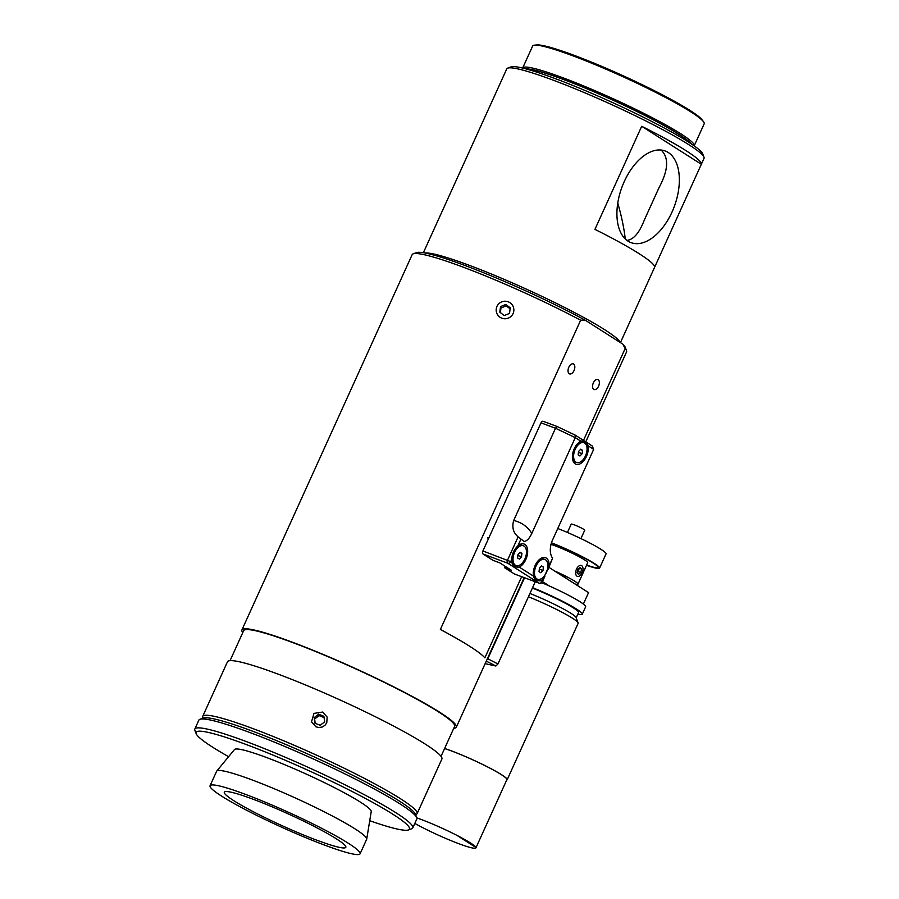 <?xml version="1.0" encoding="UTF-8"?>
<svg xmlns="http://www.w3.org/2000/svg" width="899" height="899" viewBox="0 0 899 899"><rect width="100%" height="100%" fill="white"/><g stroke="black" fill="none" stroke-linecap="round" stroke-linejoin="round"><path stroke-width="1.35" d="M578.551 574.371L577.046 572.742L578.417 571.629L579.17 568.157L581.586 569.056L580.833 572.528L578.551 574.371M580.833 572.528L578.417 571.629M577.046 572.742L577.799 569.269L580.069 567.438L581.586 569.056M578.619 566.213A5.776 3.293 -69.6 0 1 582.912 567.808A5.776 3.293 -69.6 0 1 580.012 575.596A5.776 3.293 -69.6 0 1 575.697 573.843A5.776 3.293 -69.6 0 1 578.619 566.213M592.261 446.039L593.666 449.354L551.84 541.569C549.559 548.412 549.806 553.975 552.57 558.268L543.108 579.113A12.429 7.091 -69.6 0 1 540.659 580.732C536.872 581.192 534.489 579.675 533.512 576.169A12.429 7.091 -69.6 0 1 540.659 558.571A12.429 7.091 -69.6 0 1 549.132 565.842M580.889 441.218C583.631 440.308 586.013 441.825 588.047 445.769A12.429 7.091 -69.6 0 1 584.53 459.76A12.429 7.091 -69.6 0 1 575.225 463.862A12.429 7.091 -69.6 0 1 572.865 460.389A12.429 7.091 -69.6 0 1 579.776 441.814A12.429 7.091 -69.6 0 1 580.889 441.218L575.27 437.633L531.826 533.388C527.511 526.612 521.465 522.308 513.689 520.465C511.767 527.275 513.25 532.736 518.116 536.838L507.542 560.144A2.506 1.438 110.4 0 0 507.744 563.201A2.506 2.045 -57.5 0 0 510.711 561.65L482.898 550.975A2.506 1.438 110.4 0 0 483.1 554.031L492.91 560.291L499.675 562.808L511.329 570.224L504.564 567.707L514.385 573.967A2.506 1.438 110.4 0 0 514.543 574.045A2.506 1.438 110.4 0 0 514.711 574.079M556.841 426.407L543.277 421.361A2.506 1.438 110.4 0 0 543.12 421.283L556.919 426.418L575.102 435.06L575.27 437.633L555.515 428.25L556.919 426.418L575.012 435.015M543.12 421.283A2.506 1.438 110.4 0 0 541.018 422.856L482.898 550.975M504.564 567.707L505.204 566.325M511.823 559.178C511.958 554.099 513.97 549.671 517.846 545.907A12.429 7.091 -69.6 0 1 519.184 544.895A12.429 7.091 -69.6 0 1 527.679 551.368A12.429 7.091 -69.6 0 1 519.195 567.055C515.172 567.483 512.79 565.965 512.037 562.493A12.429 7.091 -69.6 0 1 511.823 559.178L510.711 561.65L512.25 563.392M531.826 533.388C529.354 538.546 526.78 541.232 524.083 541.423L518.116 536.838M533.725 577.068L533.512 576.169L519.195 567.055M548.03 569.37L552.57 558.268M513.689 520.465L555.515 428.25L541.018 422.856M582.114 453.725L579.934 456.007L578.158 454.872L578.563 451.467L580.743 449.185L582.518 450.309L582.114 453.725L578.462 452.366M580.417 449.534L582.518 450.309M584.676 443.038A10.552 6.023 -69.6 0 1 585.743 455.287A10.552 6.023 -69.6 0 1 576.664 462.479A10.552 6.023 -69.6 0 1 574.697 450.5A10.552 6.023 -69.6 0 1 584.013 442.713A10.552 6.023 -69.6 0 1 584.676 443.038M576.664 462.479L575.034 461.872A10.552 6.023 -69.6 0 1 572.596 459.254M578.844 442.499A10.552 6.023 -69.6 0 1 582.395 442.106L584.013 442.713M542.985 570.472L540.816 572.753L539.04 571.629L539.445 568.224L541.614 565.943L543.389 567.067L542.985 570.472L539.333 569.123M541.288 566.28L543.389 567.067M545.547 559.785A10.552 6.023 -69.6 0 1 546.626 572.045A10.552 6.023 -69.6 0 1 537.535 579.237A10.552 6.023 -69.6 0 1 535.568 567.247A10.552 6.023 -69.6 0 1 544.895 559.459A10.552 6.023 -69.6 0 1 545.547 559.785M537.535 579.237L535.905 578.63A10.552 6.023 -69.6 0 1 533.478 576.012M539.715 559.245A10.552 6.023 -69.6 0 1 543.266 558.852L544.895 559.459M521.51 556.796L519.341 559.077L517.566 557.953L517.97 554.537L520.15 552.256L521.914 553.391L521.51 556.796L517.869 555.436M519.813 552.604L521.914 553.391M524.083 546.109A10.552 6.023 -69.6 0 1 525.151 558.369A10.552 6.023 -69.6 0 1 516.06 565.561A10.552 6.023 -69.6 0 1 514.104 553.57A10.552 6.023 -69.6 0 1 523.42 545.783A10.552 6.023 -69.6 0 1 524.083 546.109M516.06 565.561L514.442 564.954A10.552 6.023 -69.6 0 1 512.003 562.336M518.24 545.569A10.552 6.023 -69.6 0 1 521.791 545.176L523.42 545.783M242.775 632.604A117.724 11.721 24.4 0 1 241.921 629.918A117.724 11.721 24.4 0 1 291.613 641.92A117.724 11.721 24.4 0 1 402.932 691.533A117.724 11.721 24.4 0 1 456.332 727.179A117.724 11.721 24.4 0 1 453.759 728.302M241.921 629.918L412.147 254.664A117.724 11.721 24.4 0 1 413.169 253.844A117.724 11.721 24.4 0 1 461.839 266.655A117.724 11.721 24.4 0 1 580.653 320.213L585.08 320.1A115.207 11.473 -155.6 0 0 416.473 252.619L413.169 253.844M626.502 350.61L625.255 347.329A115.207 11.473 -155.6 0 0 622.782 344.115L625.153 348.554A117.724 11.721 24.4 0 1 626.502 350.61A117.724 11.721 24.4 0 1 626.558 351.925L585.766 441.847M625.153 348.554L583.485 440.398M521.667 576.686L484.864 657.821A117.724 11.721 -155.6 0 0 440.364 629.469L580.653 320.213M585.08 320.1L622.782 344.115M415.608 814.663L416.08 814.483A117.724 11.721 -155.6 0 0 417.102 813.662A117.724 11.721 -155.6 0 0 363.702 778.017A117.724 11.721 -155.6 0 0 252.383 728.392A117.724 11.721 -155.6 0 0 202.702 716.391A117.724 11.721 -155.6 0 0 202.747 717.705L202.927 718.189M202.702 716.391L227.469 661.776A117.724 11.721 24.4 0 1 277.162 673.778A117.724 11.721 24.4 0 1 388.48 723.392A117.724 11.721 24.4 0 1 441.881 759.037L417.102 813.662M315.976 726.83L311.526 721.818L313.976 713.39L322.685 712.042L327.146 717.087L326.775 722.762L324.921 725.336L322.213 727.01L319.078 727.538L315.976 726.83M574.034 370.557A5.338 3.045 -69.6 0 1 569.573 373.894A5.338 3.045 -69.6 0 1 568.573 367.837A5.338 3.045 -69.6 0 1 573.292 363.893A5.338 3.045 -69.6 0 1 573.618 364.061A5.338 3.045 -69.6 0 1 574.034 370.557M598.577 386.188A5.338 3.045 -69.6 0 1 594.115 389.525A5.338 3.045 -69.6 0 1 593.115 383.468A5.338 3.045 -69.6 0 1 597.824 379.524A5.338 3.045 -69.6 0 1 598.161 379.693A5.338 3.045 -69.6 0 1 598.577 386.188M230.054 660.653L243.64 630.693A115.836 11.541 24.4 0 1 292.535 642.504A115.836 11.541 24.4 0 1 402.067 691.331A115.836 11.541 24.4 0 1 454.624 726.403L441.027 756.362M416.765 817.674L415.507 814.393A117.151 11.665 -155.6 0 0 251.63 730.842A117.151 11.665 -155.6 0 0 203.196 718.087L199.904 719.301A119.668 11.923 24.4 0 1 249.371 732.337A119.668 11.923 24.4 0 1 416.765 817.674A119.668 11.923 24.4 0 1 416.81 819.011L412.787 827.889A119.668 11.923 -155.6 0 0 358.499 791.659A119.668 11.923 -155.6 0 0 245.348 741.214A119.668 11.923 -155.6 0 0 194.836 729.022A119.668 11.923 -155.6 0 0 194.892 730.359L196.139 733.64A117.151 11.665 24.4 0 1 245.539 744.271A117.151 11.665 24.4 0 1 360.881 796.031A117.151 11.665 24.4 0 1 408.449 829.946A117.151 11.665 24.4 0 1 369.736 820.708M194.836 729.022L198.859 720.144A119.668 11.923 24.4 0 1 199.904 719.301M408.449 829.946L411.753 828.721A119.668 11.923 -155.6 0 0 412.787 827.889M228.593 756.688A117.151 11.665 24.4 0 1 196.139 733.64M360.094 853.78L366.646 839.329A82.371 8.203 -155.6 0 0 366.713 839.115L371.231 811.561A75.1 7.484 -155.6 0 0 336.305 788.603A75.1 7.484 -155.6 0 0 266.082 757.351A75.1 7.484 -155.6 0 0 234.493 749.53L216.738 771.084A82.371 8.203 -155.6 0 0 216.614 771.275L210.063 785.726A82.371 8.203 -155.6 0 0 281.69 827.226A82.371 8.203 -155.6 0 0 360.094 853.78A82.371 8.203 -155.6 0 0 322.719 828.844A82.371 8.203 -155.6 0 0 244.831 794.12A82.371 8.203 -155.6 0 0 210.063 785.726M366.713 839.115A82.371 8.203 -155.6 0 0 328.405 813.932A82.371 8.203 -155.6 0 0 251.383 779.669A82.371 8.203 -155.6 0 0 216.738 771.084M252.484 798.997A66.706 6.641 -155.6 0 0 224.323 792.199A66.706 6.641 -155.6 0 0 282.331 825.799A66.706 6.641 -155.6 0 0 345.823 847.308A66.706 6.641 -155.6 0 0 315.56 827.114A66.706 6.641 -155.6 0 0 252.484 798.997M323.876 716.267L324.663 721.818L320.201 725.291L314.965 723.212L314.189 717.66L318.639 714.188L323.876 716.267M324.067 717.604L319.078 715.615L314.616 719.088L315.212 723.313M318.639 714.188L319.078 715.615M314.189 717.66L314.616 719.088M510.115 308.829L506.204 305.862L500.979 308.02L500.361 312.582M505.777 304.435L510.25 307.84L509.497 313.403L504.272 315.56L499.799 312.155L500.552 306.593L505.777 304.435L506.204 305.862M500.552 306.593L500.979 308.02M513.194 306.615A8.844 8.765 -16.9 0 0 498.024 304.671A8.844 8.765 -16.9 0 0 503.845 318.696A8.844 8.765 -16.9 0 0 513.194 306.615M486.303 661.125L495.866 666.013L485.145 663.664M535.253 581.743L497.956 663.968L487.809 658.787L487 659.574M495.866 666.013L497.956 663.968M524.567 577.765L487.809 658.787M583.361 604.061L588.553 592.61L548.929 567.37M542.479 581.597L549.435 586.024M472.514 844.802L461.49 838.171L471.312 844.419L474.166 845.723L472.66 844.476M475.661 847.319L457.142 835.508A38.758 3.866 24.4 0 1 475.661 847.319M414.821 823.417A39.556 3.944 -155.6 0 0 453.22 841.531A39.556 3.944 -155.6 0 0 475.919 847.892A39.556 3.944 -155.6 0 0 455.939 834.868A39.556 3.944 -155.6 0 0 416.833 817.888M580.923 538.591L584.721 530.241A7.406 0.742 -155.6 0 0 578.271 526.511A7.406 0.742 -155.6 0 0 571.225 524.117L567.426 532.478M577.832 614.107A39.871 3.967 -155.6 0 0 582.271 614.197L585.631 606.803A39.871 3.967 -155.6 0 0 541.782 582.687M582.271 614.197A39.871 3.967 -155.6 0 0 532.568 587.676M576.18 617.748L578.563 612.511A35.791 3.562 -155.6 0 0 532.377 588.081M506.688 780.074A39.871 3.967 -155.6 0 0 507.171 779.748L578.147 623.299A39.871 3.967 -155.6 0 0 578.124 622.85L576.09 617.512A35.791 3.562 -155.6 0 0 529.927 593.486M578.124 622.85A39.871 3.967 -155.6 0 0 528.443 596.779M507.171 779.748A39.871 3.967 -155.6 0 0 485.157 765.678A39.871 3.967 -155.6 0 0 444.6 748.496M475.919 847.892L506.89 779.624A39.556 3.944 -155.6 0 0 484.887 765.588A39.556 3.944 -155.6 0 0 444.578 748.541M654.573 267.351A108.307 10.788 -155.6 0 0 594.936 229.369L641.695 126.276A108.307 10.788 24.4 0 1 701.332 164.27L654.573 267.351M620.029 342.362A108.307 10.788 -155.6 0 0 529.567 290.602A108.307 10.788 -155.6 0 0 424.946 252.99M423.373 252.709L506.766 68.875A108.307 10.788 24.4 0 1 507.71 68.122A108.307 10.788 24.4 0 1 609.848 103.79A108.307 10.788 24.4 0 1 703.973 157.145A108.307 10.788 24.4 0 1 704.018 158.359L620.434 342.62M701.332 164.27L641.695 126.276M628.03 241.134A48.906 27.914 110.4 0 0 631.076 242.651A48.906 27.914 110.4 0 0 672.025 212.04A48.906 27.914 110.4 0 0 665.193 150.976A48.906 27.914 110.4 0 0 623.063 184.317A48.906 27.914 110.4 0 0 628.03 241.134M626.963 240.393C633.593 239.595 639.358 232.852 644.28 220.143L658.933 187.857C668.373 170.237 669.103 157.628 661.136 150.043M703.973 157.145L702.726 153.864A105.79 10.541 -155.6 0 0 610.781 101.744A105.79 10.541 -155.6 0 0 511.003 66.897L507.71 68.122M703.535 121.781L702.231 119.983A92.215 9.181 -155.6 0 0 622.659 75.55A92.215 9.181 -155.6 0 0 536.815 44.95L534.613 45.152A94.17 9.383 24.4 0 1 622.277 76.404A94.17 9.383 24.4 0 1 703.535 121.781A94.17 9.383 24.4 0 1 704.164 123.848L694.208 145.807A94.17 9.383 -155.6 0 0 612.32 98.362A94.17 9.383 -155.6 0 0 522.679 67.998A94.17 9.383 -155.6 0 0 522.645 68.066M526.106 68.942A92.215 9.181 24.4 0 1 611.769 99.564A92.215 9.181 24.4 0 1 691.23 143.851M522.679 67.998L532.635 46.04A94.17 9.383 24.4 0 1 534.613 45.152M690.533 143.379A91.664 9.125 -155.6 0 0 611.747 99.609A91.664 9.125 -155.6 0 0 526.915 69.167M617.77 203.039C621.591 216.412 624.086 228.38 625.255 238.932M551.345 542.749A36.601 3.641 24.4 0 1 594.419 563.493A36.601 3.641 24.4 0 1 599.588 568.134A36.601 3.641 24.4 0 1 586.541 565.28M557.762 528.511A36.601 3.641 24.4 0 1 600.869 549.267A36.601 3.641 24.4 0 1 606.038 553.908L599.588 568.134M567.168 578.99A11.754 1.169 -155.6 0 0 565.595 577.765A11.754 1.169 -155.6 0 0 562.358 575.933M586.631 565.078A34.904 3.472 -155.6 0 0 598.037 567.426A34.904 3.472 -155.6 0 0 593.115 563.01A34.904 3.472 -155.6 0 0 551.278 542.929M575.023 583.99A23.543 2.349 -155.6 0 0 577.99 584.125L587.688 562.74A23.543 2.349 -155.6 0 0 584.372 559.751A23.543 2.349 -155.6 0 0 550.829 544.311M577.99 584.125A23.543 2.349 -155.6 0 0 574.663 581.147A23.543 2.349 -155.6 0 0 554.514 570.932M567.235 579.035A11.811 1.18 -155.6 0 0 562.302 575.888M588.047 445.769L593.666 449.354M514.543 574.045L539.186 583.215A2.506 2.506 0 0 0 542.344 581.9L541.996 581.574A2.506 2.045 122.5 0 1 539.029 583.136A2.506 1.438 110.4 0 0 539.186 583.215A2.506 1.438 110.4 0 0 539.681 583.249M517.846 545.907L520.824 539.344M483.1 554.031L507.744 563.201L539.029 583.136L514.385 573.967M543.108 579.113L541.996 581.574L540.659 580.732M575.102 435.06L592.666 446.252M544.929 576.214L542.344 581.9M488.64 538.332L487.438 537.883M456.332 727.179L524.173 577.63M598.498 566.426L598.037 567.426"/></g></svg>

